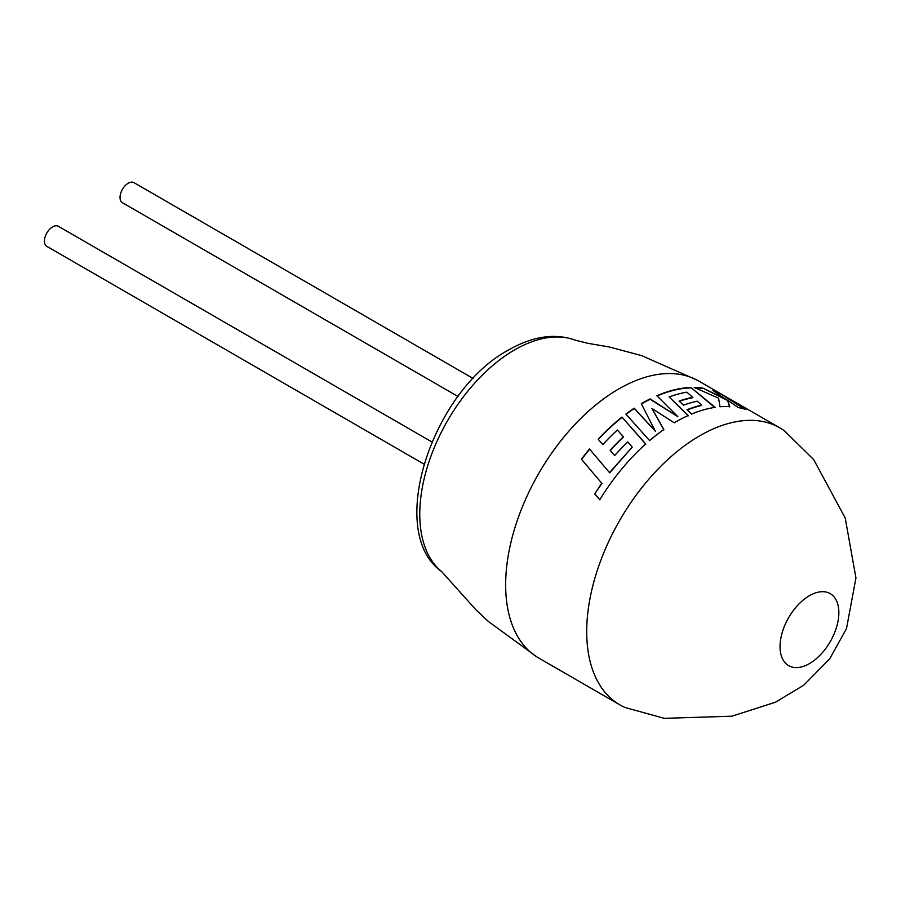 <?xml version="1.0" encoding="UTF-8"?>
<svg xmlns="http://www.w3.org/2000/svg" width="901" height="901" viewBox="0 0 901 901"><rect width="100%" height="100%" fill="white"/><g stroke="black" fill="none" stroke-linecap="round" stroke-linejoin="round"><path stroke-width="1.35" d="M586.709 631.635A159.939 92.341 -60 0 1 699.795 435.757A159.939 92.341 -60 0 1 779.77 427.829A159.939 92.341 -60 0 1 784.681 431.038L813.671 459.589L845.206 517.985L855.95 577.935L846.501 628.594L829.697 658.822L803.771 685.188L775.581 702.183L731.905 716.194L664.296 718.334L625.069 707.51A159.939 92.341 -60 0 1 619.832 704.852A159.939 92.341 -60 0 1 586.709 631.635M780.041 646.625A41.581 24.012 -60 0 1 809.447 595.696A41.581 24.012 -60 0 1 838.854 612.669A41.581 24.012 -60 0 1 809.447 663.598A41.581 24.012 -60 0 1 780.041 646.625M619.832 704.852L538.775 658.057A159.939 92.341 -60 0 1 537.176 657.099A159.939 92.341 -60 0 1 505.652 584.839A159.939 92.341 -60 0 1 618.75 388.962A159.939 92.341 -60 0 1 697.081 380.132A159.939 92.341 -60 0 1 698.714 381.033L779.77 427.829M431.838 441.907L58.396 226.309A11.578 6.679 120 0 0 52.607 226.883A11.578 6.679 120 0 0 45.05 237.087A11.578 6.679 120 0 0 46.829 246.356L423.842 464.026M458.057 396.496L122.423 202.714A11.578 6.679 -60 0 1 120.644 193.445A11.578 6.679 -60 0 1 128.201 183.241A11.578 6.679 -60 0 1 133.99 182.666L473.205 378.51M581.404 459.206A159.939 92.341 -60 0 1 589.513 449.025L609.515 472.653L632.232 447.099L627.794 441.907A159.939 92.341 -60 0 0 614.662 455.591L610.135 450.309A159.939 92.341 -60 0 1 623.346 436.816L617.388 430.002A159.939 92.341 -60 0 0 602.814 444.61L598.174 439.215A159.939 92.341 -60 0 1 621.972 417.095L645.735 443.956A159.939 92.341 -60 0 0 622.996 467.484A159.939 92.341 -60 0 0 599.751 499.751L594.739 493.872L601.755 483.251L581.404 459.206M674.241 422.817A159.939 92.341 -60 0 1 675.806 421.893A159.939 92.341 -60 0 1 688.274 415.496L669.15 396.958A159.939 92.341 -60 0 1 686.81 392.172L692.801 397.307A159.939 92.341 -60 0 0 679.117 401.058L683.499 405.191A159.939 92.341 -60 0 1 697.25 401.17L701.676 405.101A159.939 92.341 -60 0 0 687.024 409.741L691.54 414.088A159.939 92.341 -60 0 1 715.124 407.342L690.887 387.475A159.939 92.341 -60 0 0 662.674 393.399A159.939 92.341 -60 0 0 656.874 395.73L677.856 416.701L650.117 398.895A159.939 92.341 -60 0 0 642.796 402.848A159.939 92.341 -60 0 0 641.321 403.704L655.32 431.185L634.225 408.176A159.939 92.341 -60 0 0 625.891 414.077L649.587 440.589A159.939 92.341 -60 0 1 663.834 429.54L651.93 408.457L674.241 422.817M726.803 399.65L702.915 388.117A159.939 92.341 -60 0 0 694.187 387.43L718.604 398.174L719.955 406.768A159.939 92.341 -60 0 1 729.742 406.565L727.546 400.168L738.302 407.567A159.939 92.341 -60 0 1 745.904 409.538L720.09 393.478A159.939 92.341 -60 0 0 712.984 390.516L726.634 400.033L702.915 388.117M695.144 387.835A159.522 92.093 -60 0 1 702.757 388.5M729.596 406.948L727.546 400.168M744.395 409.054L720.09 393.478M714.482 391.485A159.522 92.093 -60 0 1 719.888 393.85M663.868 429.867L651.93 408.457M688.24 415.857L669.15 396.958M679.388 401.317A159.522 92.093 -60 0 1 692.711 397.69L692.801 397.307M687.272 409.989A159.522 92.093 -60 0 1 701.586 405.473L701.676 405.101M715.022 407.725L690.887 387.475M657.122 395.978A159.522 92.093 -60 0 1 662.629 393.771A159.522 92.093 -60 0 1 690.752 387.858M641.456 403.975A159.522 92.093 -60 0 1 650.094 399.244L677.856 416.701M626.082 414.28A159.522 92.093 -60 0 1 634.248 408.502L655.32 431.185M632.232 447.099L609.673 472.845L589.513 449.025M581.573 459.397A159.522 92.093 -60 0 1 589.648 449.239M583.645 461.841L601.755 483.251M601.936 483.42L594.739 493.872M594.942 494.018L599.942 499.886M645.814 444.249L621.972 417.095M598.343 439.406A159.522 92.093 -60 0 1 622.028 417.411M610.304 450.5A159.522 92.093 -60 0 1 623.436 437.086L623.346 436.816M441.603 571.516C385.673 532.514 431.669 390.752 508.828 349.847C532.863 336.174 554.982 332.942 575.176 340.15A134.159 77.452 120 0 0 514.629 349.892A134.159 77.452 120 0 0 419.765 514.201A134.159 77.452 120 0 0 441.603 571.516L475.953 609.831L488.41 621.499L537.176 657.099M575.176 340.15L588.116 343.36L609.211 346.964L641.726 355.647L697.081 380.132"/></g></svg>
